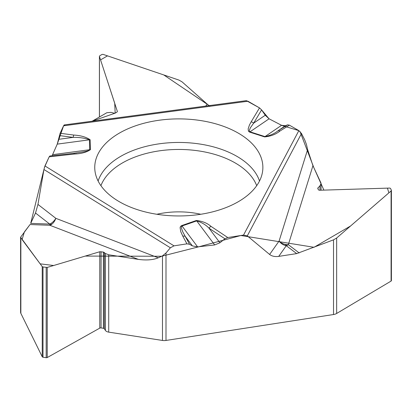 <?xml version="1.0" encoding="UTF-8"?>
<svg xmlns="http://www.w3.org/2000/svg" width="412" height="412" viewBox="0 0 412 412"><rect width="100%" height="100%" fill="white"/><g stroke="black" fill="none" stroke-linecap="round" stroke-linejoin="round"><path stroke-width="0.62" d="M209.038 105.498L163.749 74.933L107.501 55.862L100.554 59.879L114.721 103.247L115.169 113.13L92.128 121.216L106.837 112.723L111.085 112.373L114.083 113.187L115.262 113.089L116.962 112.105L117.363 111.461L99.452 56.485L99.735 55.769L102.068 54.425L103.103 54.374L178.921 80.077L182.078 81.88L208.925 105.647M259.503 107.898L251.16 121.839A4.094 3.157 30.9 0 1 253.668 123.136L265.251 115.247L261.594 109.901L259.503 107.898L247.962 101.234L245.954 100.713M265.251 115.247L269.082 118.805L281.566 125.315L285.403 125.748L287.499 124.872L289.389 125.15L298.854 130.614L243.528 235.092L247.298 235.891L269.623 254.462L279.115 241.01A9.007 7.267 -144.8 0 0 286.288 245.681A9.007 6.571 127.3 0 0 288.333 244.671A9.007 6.515 17.3 0 1 279.115 241.01L307.609 149.577L312.94 165.706L320.881 182.82L321.051 183.592L319.954 185.786L317.734 188.294L318.404 189.85L319.352 190.256L389.752 188.068L390.509 188.392L391.364 190.231L391.091 190.947L336.65 238.028L336.65 313.47L391.091 281.072L391.091 190.947M307.609 149.577L306.477 144.545L304.715 139.874L301.507 133.524L298.854 130.614M336.65 313.47A6.824 3.94 0 0 1 333.519 314.531L166 340.446A6.824 3.94 0 0 1 162.467 340.446L108.711 332.134A4.913 2.838 180 0 1 105.395 330.409L104.313 328.771A1.365 0.788 0 0 0 103.391 328.292L101.069 327.931A1.365 0.788 0 0 0 99.761 328.127L47.231 357.549A1.092 0.628 180 0 1 46.185 357.709L43.002 357.214A1.092 0.628 180 0 1 42.235 356.777L20.858 313.362A6.824 3.94 0 0 1 20.6 312.286L20.6 237.235M333.519 314.531L333.519 239.856L296.692 253.607L286.288 245.681A0.783 0.453 0 0 0 286.85 245.145A0.783 0.453 0 0 0 285.938 244.8A0.783 0.453 0 0 0 285.31 245.315M286.288 245.681L278.728 256.388L296.692 253.607M278.728 256.388C274.964 256.892 271.93 256.249 269.623 254.462M219.91 242.781L209.008 228.191C205.876 224.844 201.777 222.413 196.709 220.899L214.673 244.939L219.91 242.781L224.906 238.775L227.754 237.533L243.528 235.092M214.673 244.939L197.616 246.876L192.383 245.907L189.52 244.264L186.93 243.847L182.789 236.133A4.094 3.193 -28.2 0 1 185.343 236.488L192.383 245.907M162.467 340.446L162.467 255.867L166 252.968L170.383 247.787L174.003 245.851L186.93 243.847M391.364 280.474A1.092 0.628 180 0 1 391.4 280.634A1.092 0.628 180 0 1 391.091 281.072M333.519 239.856L336.65 238.028M162.467 255.867L158.254 257.814C153.079 259.957 146.445 260.477 138.355 259.38L108.711 254.791L105.395 253.509L103.391 252.056L99.761 251.747L47.231 267.424L43.002 266.976L42.235 266.652L20.6 237.219L30.071 224.488M49.734 224.082L35.514 213.009L30.699 223.376L49.734 224.082A9.007 0.824 -87.9 0 0 49.888 225.276A9.007 5.505 111.1 0 0 55.821 218.324A9.007 5.248 -52.1 0 1 49.734 224.082A0.783 0.453 0 0 0 50.259 224.633A0.783 0.453 0 0 0 51.232 224.349A0.783 0.453 0 0 0 50.779 223.778M35.514 213.009L37.956 204.414L43.935 169.502L44.944 165.943L174.003 245.851M49.934 155.993L49.172 156.838L44.944 165.943M90.434 149.654C86.479 152.332 81.092 153.794 74.258 154.042A4.094 0.633 -96.4 0 0 73.805 153.315L85.717 151.462L89.033 150.421L89.723 149.71A4.094 3.342 -1.7 0 1 90.434 149.654L90.135 139.756A4.094 3.342 178.3 0 0 89.425 139.817L57.247 144.123L52.118 155.736L57.247 144.123L60.111 133.272L63.577 125.809L247.962 101.234M64.277 124.929L63.577 125.809M157.054 120.546A84.063 48.534 180 0 1 262.768 169.821A84.063 48.534 180 0 1 178.813 215.955A84.063 48.534 180 0 1 94.853 169.821A84.063 48.534 180 0 1 157.054 120.546M261.594 109.901L253.668 123.136L250.336 127.854L249.27 130.619L249.636 131.624L250.002 131.814L269.082 118.805L281.566 125.315L264.993 136.609C270.246 135.502 274.552 133.581 277.925 130.846L285.403 125.748M264.648 136.918A4.094 1.622 -72.3 0 1 264.993 136.609L250.002 131.814A4.094 1.622 107.7 0 0 249.657 132.118L264.648 136.918C270.802 136.269 275.88 134.322 279.887 131.083A4.094 2.451 -122 0 0 277.925 130.846L287.499 124.872M182.789 236.133L180.765 231.683L180.095 227.62L180.507 226.456L181.651 225.596A4.094 1.72 70.9 0 1 182.016 225.997L197.616 246.876M224.906 238.775L209.008 228.191A4.094 2.524 -56.4 0 1 211.016 226.389C207.241 223.098 202.349 221.136 196.344 220.497A4.094 1.72 70.9 0 1 196.709 220.899L182.016 225.997L181.368 226.734L181.337 227.836L182.789 231.905L189.52 244.264M52.679 154.67L89.723 149.71L89.425 139.817C84.81 138.072 79.387 137.258 73.166 137.376L58.648 139.318M90.135 139.756C86.082 137.005 80.623 135.44 73.758 135.059A4.094 0.736 97.5 0 0 73.166 137.376L59.416 135.579M73.856 153.321L76.524 152.991M49.842 155.988L73.805 153.315A4.094 0.633 -96.4 0 0 73.753 153.336M138.355 259.38L49.888 225.276L30.03 224.54L24.385 231.935L22.078 239.563L40.144 263.84L53.642 265.513L85.248 256.079L161.643 256.254L199.084 246.716L240.855 235.51L314.021 247.288L350.555 226.003L388.887 192.857L387.435 188.135L323.899 190.117L313.784 167.524L299.967 131.454M298.947 130.671L281.7 125.382M269.005 118.769L261.563 109.855M259.57 107.934L246.448 100.703M210.331 106.245L209.507 105.771M64.869 125.634L64.545 125.094M63.608 125.737L57.294 144.009M49.198 156.792L44.393 167.483M43.96 169.368L30.699 223.376M156.833 214.271A60.039 34.66 180 0 1 163.27 213.045A60.039 34.66 180 0 1 200.788 214.271M166 252.968L166 340.446M318.038 189.062L318.038 187.681M319.954 190.236L319.954 185.786M99.452 116.987L99.452 56.485M117.322 111.698L117.322 111.209M43.002 357.214L43.002 266.976M42.235 356.777L42.235 266.652M46.185 357.709L46.185 267.465M47.231 357.549L47.231 267.424M99.761 328.127L99.761 251.747M101.069 327.931L101.069 251.696M103.391 328.292L103.391 252.056M104.313 328.771L104.313 252.412M105.395 330.409L105.395 253.509M108.711 332.134L108.711 254.791M20.858 237.92L20.858 313.362M312.94 165.706L288.333 244.671L299.189 252.942M181.651 225.596L196.344 220.497M227.754 237.533L211.016 226.389M279.887 131.083L289.389 125.15M251.16 121.839L249.43 125.047L248.148 128.905L248.482 131.258L249.657 132.118M73.758 135.059L60.111 133.272M74.258 154.042L49.172 156.838M301.507 133.524L247.298 235.891M98.113 181.023A82.142 47.421 180 0 1 157.554 144.066A82.142 47.421 180 0 1 259.508 181.023M100.925 185.683A79.712 46.02 180 0 1 158.177 151.024A79.712 46.02 180 0 1 256.697 185.683M205.727 106.075L207.21 104.164M37.956 204.414L55.821 218.324L158.254 257.814M170.383 247.787L43.935 169.502M391.4 190.421L391.4 280.634M321.051 183.675L321.051 190.205M99.416 56.305L99.416 117.008M246.077 100.693L64.174 124.939"/></g></svg>
